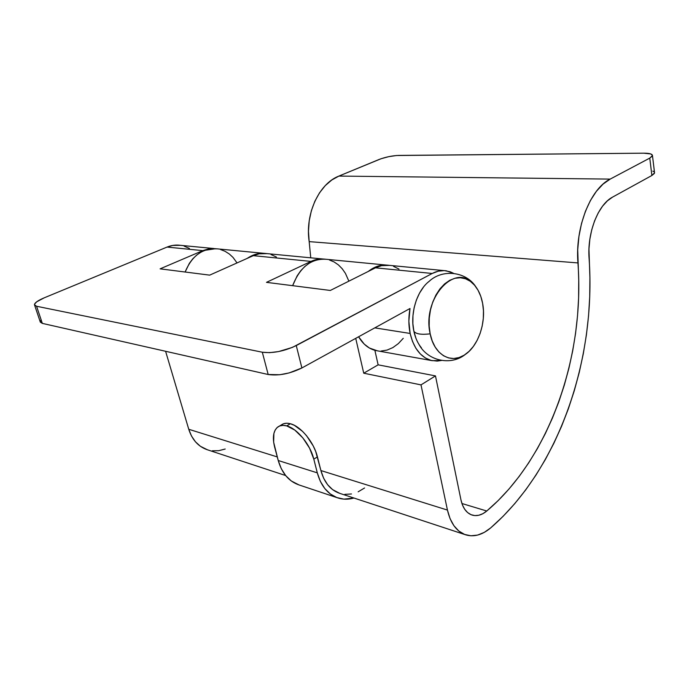 <?xml version="1.0" encoding="UTF-8"?>
<svg xmlns="http://www.w3.org/2000/svg" width="689" height="689" viewBox="0 0 689 689"><rect width="100%" height="100%" fill="white"/><g stroke="black" fill="none" stroke-linecap="round" stroke-linejoin="round"><path stroke-width="1.03" d="M423.52 287.055L419.532 293.109L416.354 300.103L414.132 307.733L412.961 315.7L412.875 323.666L413.891 331.306C415.932 334.044 421.358 334.88 430.169 333.838C421.849 299.095 454.551 262.518 473.059 283.61C477.847 288.433 481.034 295.013 482.619 303.349C486.382 322.374 478.33 346.076 464.972 354.663C451.252 364.429 434.156 354.913 430.169 333.838C421.358 334.88 415.932 334.044 413.891 331.306C415.329 337.998 417.844 343.501 421.435 347.833M475.858 286.839C465.962 271.337 442.295 268.736 428.92 281.534L428.162 282.171M429.815 280.828C417.198 289.845 409.783 313.099 413.891 331.306L415.949 338.308M430.169 333.838L429.178 326.086L429.281 317.999L430.479 309.912L432.718 302.161L435.904 295.064L439.909 288.906L444.551 283.946L449.641 280.354L454.973 278.261L460.33 277.736L465.506 278.761L470.303 281.284L474.549 285.194L478.088 290.31L480.81 296.442L482.619 303.349L483.463 310.782L483.308 318.473L482.171 326.147L480.087 333.528L477.132 340.357L473.403 346.386L469.028 351.39L464.171 355.179L458.995 357.582L453.689 358.513L448.461 357.892L443.501 355.739L439.022 352.096L435.207 347.11L432.21 340.934L430.169 333.838M247.205 258.392C253.027 254.396 259.098 252.751 265.411 253.457L259.297 253.509L254.336 254.697L247.205 258.392M263.766 253.311L217.311 248.858C202.712 247.885 191.99 255.602 185.134 272.017L189.354 263.344L192.799 258.797L196.796 254.99L201.214 252.01L205.925 249.935L210.791 248.824L217.319 248.858M207.38 449.762L200.387 446.283L195.461 441.813L191.525 436.059L188.752 429.273L277.262 456.919L188.752 429.273C192.153 439.849 198.354 446.679 207.363 449.762L285.625 475.531M652.457 155.542L654.55 172.818L651.88 175.488L612.624 197.08C598.095 204.469 587.019 232.977 589.104 258.608C596.226 359.21 558.96 468.744 490.74 527.843C482.429 534.862 474.144 537.213 465.893 534.897C456.712 531.736 450.563 523.459 447.445 510.075L420.996 384.884L363.74 373.205L355.722 338.359L363.74 373.205L420.996 384.884L435.474 375.901L378.132 364.834L435.474 375.901L460.984 500.007C462.836 508.189 466.582 513.219 472.223 515.114C477.029 516.414 481.878 515.053 486.77 511.014L461.914 503.504L486.77 511.014C549.865 457.634 584.866 355.92 577.942 262.922L309.172 241.624L310.756 257.815L309.172 241.624L577.942 262.922C574.962 227.826 590.352 188.726 610.187 179.097L338.885 176.083L381.034 158.746L388.76 156.653L396.545 155.507L643.776 153.182L650.76 153.948L652.449 155.301L652.242 156.162L649.77 158.108L651.88 175.488L612.624 197.08L607.405 200.843L602.539 206.192L598.207 212.961L594.564 220.919L591.739 229.79L589.844 239.255L588.957 248.979L589.905 277.581L589.724 296.666L588.552 315.777L586.408 334.837L583.299 353.75L579.242 372.448L574.256 390.827L568.356 408.827L561.552 426.336L553.87 443.285L545.326 459.572L535.947 475.117L525.767 489.81L514.812 503.573L503.125 516.285L490.74 527.843L484.272 532.39L477.58 535.086L470.931 535.792L464.593 534.431L458.831 531.038L453.905 525.698L450.055 518.61L447.445 510.075L420.996 384.884L435.474 375.901L460.984 500.007L462.5 505.097L464.756 509.352L467.659 512.59L471.069 514.7L474.842 515.587L478.829 515.243L482.86 513.693L486.77 511.014L498.216 500.533L509.042 488.957L519.196 476.392L528.652 462.922L537.36 448.651L545.309 433.657L552.457 418.034L558.788 401.868L564.282 385.237L568.916 368.236L572.68 350.942L575.556 333.433L577.528 315.795L578.596 298.104L578.734 280.457L577.718 249.745L578.932 236.43L581.525 223.46L585.409 211.334L590.43 200.482L596.39 191.309L603.056 184.101L610.187 179.097L649.77 158.108L610.187 179.097L338.885 176.083C318.981 183.644 304.917 214.038 309.172 241.624L308.474 231.271L309.215 220.842L311.368 210.713L314.864 201.248L319.55 192.782L325.268 185.617L331.788 179.993L338.885 176.083L378.924 159.538C385.444 157.083 392.032 155.705 398.707 155.413L643.776 153.182C649.408 153.191 652.311 153.974 652.457 155.542L649.77 158.108L651.88 175.488L654.335 173.473L654.507 172.448M225.208 449.021L218.749 450.684L212.281 450.795M188.752 429.273L165.601 351.287L188.752 429.273M339.789 493.367L332.632 489.646L327.619 484.703L323.649 478.252L320.902 470.553L447.445 510.075L320.902 470.553C324.243 482.593 330.531 490.189 339.763 493.358L465.368 534.724M279.415 426.078L281.258 425.001C283.653 423.192 286.693 422.779 290.388 423.744L286.719 425.897C297.105 428.429 310.291 444.5 313.805 459.15L317.302 472.852L320.359 481.387L324.786 488.527L330.35 493.987L336.809 497.561L343.871 499.129L353.931 498.026C348.47 499.603 343.182 499.594 338.075 498.001C327.921 494.487 320.996 486.107 317.302 472.852L278.227 460.51L274.687 447.299C272.284 437.704 273.257 430.978 277.607 427.137C279.992 425.328 283.033 424.915 286.719 425.897L290.388 423.744C300.783 426.241 313.951 442.252 317.431 456.876L313.805 459.15L317.302 472.852L278.227 460.51L273.654 442.243L273.895 433.441L275.169 430.048L277.167 427.499L279.829 425.914L283.05 425.371L286.719 425.897L294.823 430.091L302.867 437.92L309.559 448.151L313.805 459.15L317.431 456.876L320.902 470.553L315.683 451.407L313.211 445.904L306.536 435.698L302.609 431.417L294.367 425.32L290.388 423.744L286.71 423.227L283.48 423.778L280.811 425.371M368.279 271.44C374.523 266.462 381.008 264.378 387.726 265.179L381.336 265.291L376.246 266.695L368.279 271.44M375.97 350.563L374.885 350.382L378.132 364.834L374.885 350.382L375.97 350.563M326.207 259.297C311.178 258.323 299.999 267.117 292.644 285.677L297.14 275.858L300.774 270.708L304.96 266.385L309.559 262.983L314.451 260.614L319.489 259.322L324.545 259.124L385.909 265.024M654.025 171.768L652.845 171.113M299.009 484.935L291.292 480.974L285.737 475.66L281.31 468.744L278.227 460.51C281.956 473.291 288.88 481.43 298.992 484.927L337.438 497.785M364.576 487.976L358.159 491.808M351.485 493.97L344.827 494.349M363.74 373.205L378.132 364.834L363.74 373.205M348.875 281.155L345.413 273.352L342.192 268.727L338.402 264.895L334.122 261.958L329.463 260.011M237.042 262.922L233.003 257.393L229.256 253.948L225.045 251.296L220.489 249.521M432.141 360.657L441.485 360.476L437.041 361.079L431.09 360.407L425.432 358.004L420.316 353.939L415.932 348.341L412.496 341.425L410.136 333.45L374.79 327.869L410.136 333.45C408.482 325.432 408.439 317.112 410.007 308.5L301.894 367.96L296.261 345.568L432.21 273.473C436.921 271.018 441.623 270.131 446.308 270.811L453.612 273.344L450.253 271.81L444.371 270.613L438.273 271.173L432.21 273.473L292.394 347.394L278.657 351.554L269.588 352.665L262.311 352.217L268.185 374.506L279.812 374.738L289.165 372.921L301.894 367.96L410.007 308.5L408.853 321.203L410.136 333.45C413.865 348.815 421.203 357.884 432.141 360.657L376.108 350.598C368.977 349.022 363.137 344.414 358.607 336.775L364.24 344.104L369.39 348.014L377.279 350.804M310.98 261.407C315.45 259.331 319.954 258.573 324.476 259.116L316.957 259.417L310.98 261.407L266.488 282.352L330.307 290.457L375.479 267.832L432.21 273.473L375.479 267.832L330.307 290.457L266.488 282.352L310.98 261.407L253.311 255.662L310.98 261.407M322.745 258.969L267.048 253.63C262.44 252.992 257.858 253.673 253.311 255.662L209.68 275.135L253.311 255.662L259.193 253.819L267.056 253.63M444.121 270.605L389.552 265.368C384.85 264.697 380.164 265.515 375.479 267.832L381.525 265.67L389.552 265.377M44.199 297.837L167.057 247.075L172.724 245.439L180.354 245.318C175.867 244.707 171.432 245.293 167.057 247.075L202.799 250.632L215.752 248.695L208.569 248.91L202.799 250.632L160.106 268.839L209.68 275.135L160.106 268.839L202.799 250.632L167.057 247.075L44.199 297.837L36.689 301.816L34.553 304.15L34.528 305.072L36.577 306.26L262.311 352.217L36.577 306.26L34.45 304.684C34.734 302.755 37.99 300.473 44.199 297.837M184.127 246.145L189.423 248.436M40.978 319.98L40.255 322.107L42.33 323.382L268.185 374.506L42.33 323.382L36.577 306.26L42.33 323.382L40.177 321.694L34.665 305.33M381.008 351.046L387.029 350.098L392.885 347.583L398.354 343.596L403.254 338.316M398.983 269.089L393.505 266.342M276.367 257.006L270.949 254.517M262.311 352.217L268.185 374.506C278.649 375.987 289.88 373.808 301.894 367.96L296.261 345.568C284.118 351.287 272.801 353.5 262.311 352.217M418.998 344.466C427.731 360.976 451.028 365.98 465.187 354.516M214.184 248.557L180.346 245.318"/></g></svg>
